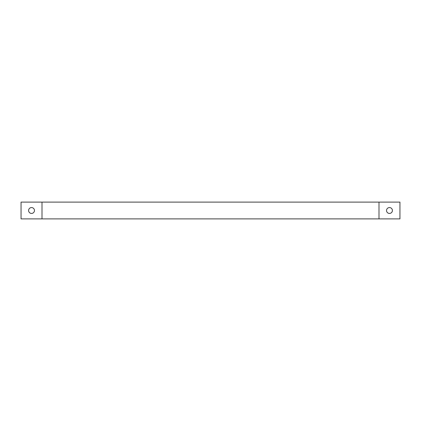 <?xml version="1.0" encoding="UTF-8"?>
<svg xmlns="http://www.w3.org/2000/svg" width="421" height="421" viewBox="0 0 421 421"><rect width="100%" height="100%" fill="white"/><g stroke="black" fill="none" stroke-linecap="round" stroke-linejoin="round"><path stroke-width="0.63" d="M42.005 218.883L399.95 218.883L399.95 202.117L42.005 202.117L42.005 218.883L21.05 218.883L21.05 202.117L42.005 202.117M378.995 202.117L378.995 218.883M28.596 210.5A2.936 2.936 0 0 1 32.996 207.958A2.936 2.936 0 0 1 32.996 213.042A2.936 2.936 0 0 1 28.596 210.5M386.536 210.5A2.936 2.936 0 0 1 390.941 207.958A2.936 2.936 0 0 1 390.941 213.042A2.936 2.936 0 0 1 386.536 210.5"/></g></svg>
